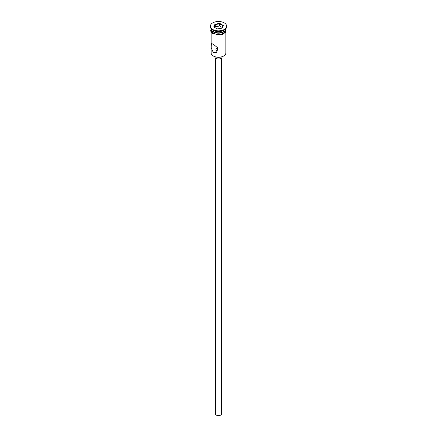 <?xml version="1.0" encoding="UTF-8"?>
<svg xmlns="http://www.w3.org/2000/svg" width="437" height="437" viewBox="0 0 437 437"><rect width="100%" height="100%" fill="white"/><g stroke="black" fill="none" stroke-linecap="round" stroke-linejoin="round"><path stroke-width="0.66" d="M223.602 56.051A7.068 4.08 180 0 1 223.498 56.111A7.068 4.08 180 0 1 213.502 56.111L213.294 55.991A7.363 4.25 0 0 0 223.706 55.991A7.363 4.25 0 0 0 225.863 52.986L225.863 31.999M217.708 47.764L215.922 49.343L216.676 50.67L218.112 50.9M221.444 58.105L221.444 413.948A2.944 1.699 180 0 1 219.625 415.516A2.944 1.699 180 0 1 216.419 415.15A2.944 1.699 180 0 1 215.556 413.948L215.556 58.105M222.182 56.706L222.182 56.832A3.682 2.125 180 0 1 219.909 58.793A3.682 2.125 180 0 1 215.894 58.334A3.682 2.125 180 0 1 214.818 56.832L214.818 56.706M213.294 44.208L211.399 43.558L211.164 47.404L213.294 52.626L216.555 52.484L217.883 48.01L213.294 44.208M211.142 28.727A7.363 4.25 0 0 0 213.294 31.579L213.606 31.759A6.921 3.999 0 0 0 223.394 31.759A6.921 3.999 0 0 0 223.547 31.672M213.606 31.759L213.294 31.579A7.363 4.25 0 0 0 223.706 31.579A7.363 4.25 0 0 0 225.858 28.727M210.399 26.171L210.399 26.772A8.101 4.676 0 0 0 212.775 30.077L213.294 30.377A7.363 4.25 0 0 0 223.706 30.377L224.225 30.077A8.101 4.676 0 0 0 226.601 26.772L226.601 26.171A8.101 4.676 0 0 0 224.225 22.866A8.101 4.676 0 0 0 215.403 21.85A8.101 4.676 0 0 0 210.399 26.171A8.101 4.676 0 0 0 212.775 29.476A8.101 4.676 0 0 0 221.597 30.492A8.101 4.676 0 0 0 226.601 26.171M213.294 30.377L212.775 30.077A8.101 4.676 0 0 0 224.225 30.077M211.142 28.755A7.363 4.25 0 0 0 211.137 28.935L211.137 30.137A7.363 4.25 0 0 0 213.294 33.146A7.363 4.25 0 0 0 221.319 34.064A7.363 4.25 0 0 0 225.863 30.137L225.863 28.935A7.363 4.25 0 0 0 225.858 28.755M211.137 28.935A7.363 4.25 0 0 0 213.294 31.939A7.363 4.25 0 0 0 221.319 32.862A7.363 4.25 0 0 0 225.863 28.935M213.502 56.111L213.294 55.991A7.363 4.25 0 0 1 211.137 52.986L211.137 31.999M215.015 24.155L219.778 23.418L223.263 25.433L221.985 28.181L217.222 28.918L213.737 26.908L215.015 24.155L215.255 24.538L214.064 27.099M215.255 26.701L215.255 24.538L219.691 23.849L219.691 26.012L215.255 26.701L214.857 27.553M221.778 28.214L222.936 25.723L219.691 23.849L219.778 23.418M222.143 27.433L219.691 26.012M222.936 25.723L223.263 25.433M211.137 29.536A7.434 4.294 0 0 0 213.24 33.174A7.434 4.294 0 0 0 221.821 33.982A7.434 4.294 0 0 0 225.863 29.536M223.394 31.759L223.706 31.579M225.863 28.875L225.869 31.994L222.679 34.386L213.059 33.791L210.902 31.508L210.694 30.443L211.137 28.875"/></g></svg>

